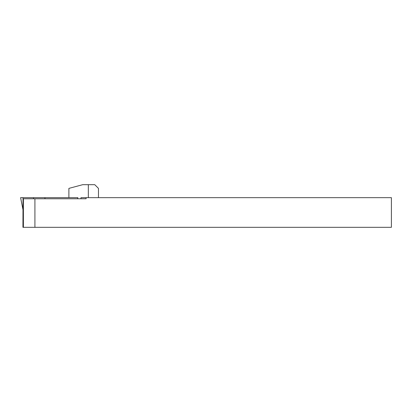 <?xml version="1.0" encoding="UTF-8"?>
<svg xmlns="http://www.w3.org/2000/svg" width="412" height="412" viewBox="0 0 412 412"><rect width="100%" height="100%" fill="white"/><g stroke="black" fill="none" stroke-linecap="round" stroke-linejoin="round"><path stroke-width="0.62" d="M86.093 197.657L86.093 198.769L34.912 198.769L34.912 227.321L391.4 227.321L391.4 197.657L80.963 197.657L80.963 198.769M34.912 198.769L23.396 198.769L23.396 227.321L22.933 227.321L22.995 209.451L20.6 197.657L22.933 209.451M34.912 227.321L23.396 227.321M33.49 198.769L33.49 197.657L23.026 197.657L22.995 209.451M23.396 198.769L23.026 198.769L23.026 197.657L20.703 197.657M98.468 197.657L98.468 188.387L94.76 184.679L88.333 184.679L88.333 197.657M88.333 184.679L82.73 184.679L68.892 188.387L68.892 197.657M77.652 198.769L77.873 197.657L33.49 197.657M44.996 198.769L44.913 197.657"/></g></svg>
